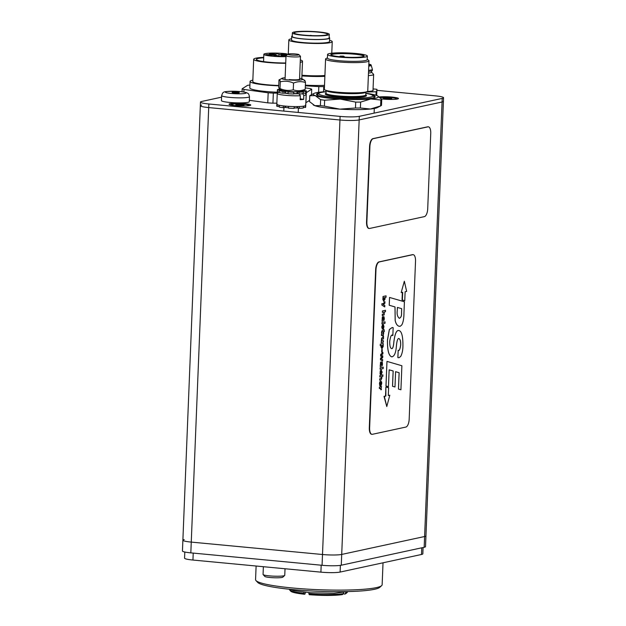 <?xml version="1.0" encoding="UTF-8"?>
<svg xmlns="http://www.w3.org/2000/svg" width="626" height="626" viewBox="0 0 626 626"><rect width="100%" height="100%" fill="white"/><g stroke="black" fill="none" stroke-linecap="round" stroke-linejoin="round"><path stroke-width="0.94" d="M376.899 90.34L435.172 95.848A14.476 1.714 -177.7 0 1 443.552 97.742L443.411 101.334A14.476 1.714 -177.7 0 1 442.066 101.999A14.476 1.714 2.3 0 0 443.411 101.334L425.954 535.848A14.476 1.714 -177.7 0 1 424.616 536.513L341.71 554.433A14.476 1.714 -177.7 0 1 322.507 554.511L191.259 542.1A14.476 1.714 -177.7 0 1 182.878 540.199L182.448 550.974A14.476 1.714 -177.7 0 0 190.828 552.868L322.069 565.286A14.476 1.714 -177.7 0 0 341.28 565.208L424.178 547.288A14.476 1.714 -177.7 0 0 425.523 546.623L425.954 535.848A14.476 1.714 -177.7 0 1 424.616 536.513L341.71 554.433A14.476 1.714 -177.7 0 1 322.507 554.511L191.259 542.1A14.476 1.714 -177.7 0 1 182.878 540.199A14.476 1.714 -177.7 0 1 184.224 539.542M182.878 540.199L200.336 105.684A14.476 1.714 2.3 0 0 208.716 107.578L339.957 119.996A14.476 1.714 2.3 0 0 359.167 119.918L442.066 101.999L359.167 119.918A14.476 1.714 -177.7 0 1 339.957 119.996L208.716 107.578A14.476 1.714 -177.7 0 1 200.336 105.684A14.476 1.714 -177.7 0 1 201.674 105.027M374.544 97.327A28.953 3.427 -177.7 0 1 374.551 97.343L372.814 95.488A27.145 3.216 -177.7 0 1 345.74 98A27.145 3.216 -177.7 0 1 318.955 93.321A27.145 3.216 -177.7 0 1 326.068 91.803M317.077 95.035A28.953 3.427 -177.7 0 1 317.092 95.019L318.955 93.321M365.85 93.407A27.145 3.216 -177.7 0 1 371.335 94.69A27.145 3.216 -177.7 0 1 372.814 95.488M367.212 59.431L368.526 60.237A21.714 2.574 -177.7 0 1 368.972 60.785L367.752 91.036A21.714 2.574 -177.7 0 1 367.266 91.545L365.459 92.468A19.907 2.355 -177.7 0 1 347.391 93.603A19.907 2.355 -177.7 0 1 327.335 91.271A19.907 2.355 -177.7 0 1 326.529 90.903L324.8 89.839A21.714 2.574 -177.7 0 1 324.354 89.291L325.575 59.047A21.714 2.574 -177.7 0 1 326.06 58.531L327.429 57.835M367.266 91.545A21.714 2.574 -177.7 0 1 345.951 92.734A21.714 2.574 -177.7 0 1 324.8 89.839M368.972 60.785A21.714 2.574 -177.7 0 1 347.164 62.483A21.714 2.574 -177.7 0 1 325.575 59.047M367.345 56.09L367.204 59.681A19.907 2.355 -177.7 0 1 347.219 61.231A19.907 2.355 -177.7 0 1 327.421 58.077L327.57 54.485A19.907 2.355 -177.7 0 1 344.026 52.827A19.907 2.355 -177.7 0 1 366.132 55.213A19.907 2.355 -177.7 0 1 367.345 56.09A19.907 2.355 -177.7 0 1 347.36 57.639A19.907 2.355 -177.7 0 1 327.57 54.485M331.17 55.049A16.284 1.925 -177.7 0 1 331.17 54.994A16.284 1.925 -177.7 0 1 340.176 53.633A16.284 1.925 -177.7 0 1 362.72 55.589A16.284 1.925 -177.7 0 1 363.714 56.301A16.284 1.925 -177.7 0 1 363.706 56.356M363.08 55.229A16.652 1.972 -177.7 0 1 363.964 56.183A16.652 1.972 -177.7 0 1 347.375 57.256A16.652 1.972 -177.7 0 1 330.927 54.861A16.652 1.972 -177.7 0 1 343.611 53.218A16.652 1.972 -177.7 0 1 363.08 55.229M340.075 56.144A16.284 1.925 -177.7 0 1 343.471 56.129L340.075 56.144L340.051 56.763M373.104 95.794A28.976 3.427 -177.7 0 1 374.778 97.03A28.976 3.427 -177.7 0 1 374.7 97.257M316.936 94.941A28.976 3.427 -177.7 0 1 316.873 94.706A28.976 3.427 -177.7 0 1 318.642 93.61M372.071 94.996A29.336 3.474 -177.7 0 1 373.362 95.402A29.336 3.474 -177.7 0 1 374.927 97.093A29.336 3.474 -177.7 0 1 345.701 98.978A29.336 3.474 -177.7 0 1 316.725 94.753A29.336 3.474 -177.7 0 1 319.737 92.891M380.608 105.919A36.191 4.288 2.3 0 0 380.874 105.794L377.251 107.641A32.575 3.858 -177.7 0 1 370.42 109.026L360.396 107.985L360.631 102.077L370.819 98.971L380.843 100.011L380.608 105.919L370.42 109.026A32.575 3.858 -177.7 0 1 339.855 109.143L324.409 106.138L324.644 100.23L340.262 99.088L355.709 102.101L355.474 108.008L339.855 109.143A32.575 3.858 -177.7 0 1 314.878 105.677L309.534 101.639L309.776 95.731L315.277 95.621L320.622 99.667L320.387 105.575L314.878 105.677A32.575 3.858 -177.7 0 1 313.556 105.082L313.211 104.871M380.874 105.794A36.191 4.288 2.3 0 0 381.508 105.34L381.743 99.432L377.721 95.989A32.575 3.858 2.3 0 0 376.406 95.387A32.575 3.858 2.3 0 0 365.858 93.258M355.474 108.008A36.191 4.288 2.3 0 0 360.396 107.985M320.387 105.575A36.191 4.288 2.3 0 0 324.409 106.138M326.076 91.654A32.575 3.858 2.3 0 0 320.864 92.045A32.575 3.858 2.3 0 0 314.025 93.43A32.575 3.858 2.3 0 0 315.277 95.621A32.575 3.858 2.3 0 0 340.262 99.088A32.575 3.858 2.3 0 0 370.819 98.971A32.575 3.858 2.3 0 0 377.721 95.989M381.743 99.432A36.191 4.288 -177.7 0 1 380.843 100.011M360.631 102.077A36.191 4.288 -177.7 0 1 355.709 102.101M324.644 100.23A36.191 4.288 -177.7 0 1 320.622 99.667M309.776 95.731A36.191 4.288 -177.7 0 1 310.41 95.277L314.025 93.43M278.421 92.265A27.161 3.216 -177.7 0 1 251.456 89.088A27.161 3.216 -177.7 0 1 249.797 87.898A27.161 3.216 -177.7 0 1 249.821 87.781M243.866 92.053L243.976 89.448A36.191 4.288 -177.7 0 1 242.168 88.79L242.051 91.787M305.277 87.89L309.901 88.532A36.191 4.288 -177.7 0 1 311.709 89.189L311.49 94.729M249.93 85.066A36.191 4.288 -177.7 0 0 247.575 85.324L242.168 88.79M243.976 89.448L268.171 92.804L267.764 102.86L249.336 100.301M276.864 103.157L272.936 103.173L273.335 93.117L277.506 93.102M309.588 100.348L305.903 102.711L306.302 92.656L311.709 89.189M272.936 103.173A36.191 4.288 -177.7 0 1 267.764 102.86M273.335 93.117A36.191 4.288 -177.7 0 1 268.171 92.804M278.734 85.801A27.145 3.216 -177.7 0 1 251.73 82.624A27.145 3.216 -177.7 0 1 250.071 81.435A27.145 3.216 -177.7 0 1 252.841 80.144M278.75 85.48A24.43 2.895 -177.7 0 1 254.281 82.616A24.43 2.895 -177.7 0 1 252.787 81.544L253.679 59.282A24.43 2.895 -177.7 0 1 263.718 57.349M285.706 63.312A24.43 2.895 -177.7 0 1 255.173 60.354A24.43 2.895 -177.7 0 1 253.679 59.282M300.331 59.947A24.43 2.895 -177.7 0 1 302.507 61.246A24.43 2.895 -177.7 0 1 300.23 62.357M285.722 62.976A21.714 2.574 -177.7 0 1 257.716 60.339A21.714 2.574 -177.7 0 1 256.394 59.392A21.714 2.574 -177.7 0 1 263.702 57.764M273.883 55.471L276.316 55.769L273.883 55.471M286.004 55.839L284.705 55.581L286.317 55.432M281.489 53.828L283.922 54.126L281.489 53.828M269.485 53.875L271.911 54.172L269.485 53.875M285.972 56.637A14.476 1.714 -177.7 0 1 271.261 56.097A14.476 1.714 -177.7 0 1 263.843 54.298A14.476 1.714 -177.7 0 1 271.434 53.093A14.476 1.714 -177.7 0 1 286.192 53.75L287.6 54.259M286.661 55.119L281.504 55.26L284.634 56.426A12.669 1.502 -177.7 0 1 280.565 56.442L275.659 55.158L267.349 55.19A12.669 1.502 -177.7 0 1 265.854 54.65L275.119 54.493L271.981 53.327A12.669 1.502 -177.7 0 1 276.058 53.312L279.102 54.415L287.264 54.564M276.058 53.312L275.98 55.166M324.518 85.355A27.325 3.232 -177.7 0 1 305.386 85.159M323.548 91.811L323.759 86.584A36.191 4.288 -177.7 0 1 318.83 86.599L318.603 92.319M305.355 85.793L318.83 86.599M323.759 86.584L324.471 86.513M324.878 76.356A27.145 3.216 -177.7 0 1 301.912 75.91M324.91 75.503A21.714 2.574 -177.7 0 1 301.943 75.237M329.581 40.307A21.714 2.574 -177.7 0 1 332.242 41.66A21.714 2.574 -177.7 0 1 310.441 43.358A21.714 2.574 -177.7 0 1 288.844 39.915A21.714 2.574 -177.7 0 1 291.606 38.781M329.151 37.403A18.999 2.254 -177.7 0 1 329.675 37.959L329.526 41.551A18.999 2.254 -177.7 0 1 310.449 43.038A18.999 2.254 -177.7 0 1 291.552 40.025L291.7 36.433A18.999 2.254 -177.7 0 1 292.264 35.925M329.675 37.959A18.999 2.254 -177.7 0 1 310.598 39.446A18.999 2.254 -177.7 0 1 291.7 36.433M329.276 34.344L329.127 37.936A18.459 2.183 -177.7 0 1 310.598 39.383A18.459 2.183 -177.7 0 1 292.24 36.457L292.389 32.865A18.459 2.183 -177.7 0 1 304.486 31.3A18.459 2.183 -177.7 0 1 329.276 34.344A18.459 2.183 -177.7 0 1 310.739 35.792A18.459 2.183 -177.7 0 1 292.389 32.865M316.553 35.682A16.652 1.972 -177.7 0 1 294.197 32.935A16.652 1.972 -177.7 0 1 305.105 31.527A16.652 1.972 -177.7 0 1 327.468 34.273A16.652 1.972 -177.7 0 1 316.553 35.682M287.67 54.204L286.066 55.659A7.238 0.861 2.3 0 0 286.012 55.761A7.238 0.861 2.3 0 0 290.339 56.723A7.238 0.861 2.3 0 0 300.472 56.34A7.238 0.861 2.3 0 0 300.425 56.238L298.946 54.658A5.681 0.673 -177.7 0 1 296.677 55.182A5.681 0.673 -177.7 0 1 291.02 55.033A5.681 0.673 -177.7 0 1 287.67 54.204A5.681 0.673 -177.7 0 1 293.328 53.836A5.681 0.673 -177.7 0 1 298.946 54.658M300.934 91.599L303.344 91.92A14.476 1.714 -177.7 0 1 299.103 92.194L299.032 93.986L297.569 93.626L297.64 91.834L297.06 91.787L296.99 93.587L297.569 93.626M299.032 93.986A14.476 1.714 -177.7 0 0 303.274 93.712L303.344 91.92M302.992 91.873L303.015 91.216L302.468 91.803M300.934 91.545A11.127 1.315 2.3 0 0 302.491 91.232M293.719 92.155L293.758 92.194A14.476 1.714 -177.7 0 1 288.124 91.928L288.054 93.728A14.476 1.714 -177.7 0 0 293.688 93.994L293.758 92.194M296.99 93.587A11.127 1.315 -177.7 0 1 293.704 93.587M293.735 91.795A11.127 1.315 2.3 0 0 297.06 91.787M284.767 93.024L285.362 93.039L285.433 91.239L284.838 91.232L284.767 93.024L282.991 93.227L283.062 91.435L284.838 91.232M288.124 91.928L288.578 91.748M288.07 93.313A11.127 1.315 -177.7 0 1 285.362 93.039M285.433 91.239A11.127 1.315 2.3 0 0 288.586 91.552M280.878 90.739L280.417 90.144L280.393 90.754M279.29 91.912L277.451 91.873L277.521 90.074L280.417 90.144M283.062 91.435A14.476 1.714 -177.7 0 1 279.337 90.786L282.029 90.692M280.902 90.207A11.127 1.315 2.3 0 0 282.029 90.645M297.64 91.834L299.103 92.194M279.337 90.786L279.266 92.578A14.476 1.714 -177.7 0 0 282.991 93.227M280.526 89.612L277.889 89.424A14.476 1.714 -177.7 0 0 277.396 89.839A14.476 1.714 -177.7 0 0 277.521 90.074M303.015 91.216L305.84 91.419L305.762 93.211L303.297 93.039M302.945 90.66L306.2 90.762A14.476 1.714 -177.7 0 1 306.325 90.997A14.476 1.714 -177.7 0 1 305.84 91.419M304.126 90.066L304.361 90.715M306.325 90.997L306.255 92.797A14.476 1.714 -177.7 0 1 305.762 93.211M277.451 91.873A14.476 1.714 -177.7 0 1 277.326 91.631L277.396 89.839M299.33 108.321A14.476 1.714 -177.7 0 0 303.289 108.001L303.367 106.209A14.476 1.714 -177.7 0 1 299.4 106.522L299.33 108.321L297.686 107.969L297.741 106.576M294.126 108.376L294.197 106.576A14.476 1.714 -177.7 0 1 288.555 106.357L288.484 108.157A14.476 1.714 -177.7 0 0 294.126 108.376M297.154 106.584L297.1 107.93L297.686 107.969M297.1 107.93A11.127 1.315 -177.7 0 1 294.142 107.969M284.916 106.068L284.861 107.469L285.448 107.476L285.503 106.13M283.249 107.695L283.328 105.904A14.476 1.714 -177.7 0 1 279.306 105.27L279.235 107.069A14.476 1.714 -177.7 0 0 283.249 107.695L284.861 107.469M288.5 107.75A11.127 1.315 -177.7 0 1 285.448 107.476M279.266 106.397L277.044 106.365L277.115 104.565A14.476 1.714 -177.7 0 1 276.817 104.206A14.476 1.714 -177.7 0 1 277.075 103.9M305.457 104.996A14.476 1.714 -177.7 0 1 305.746 105.364A14.476 1.714 -177.7 0 1 305.488 105.669L305.418 107.469L303.32 107.336M277.044 106.365A14.476 1.714 -177.7 0 1 276.747 105.997L276.817 104.206A14.476 1.714 -177.7 0 0 281.348 105.638A14.476 1.714 -177.7 0 0 303.375 106.201A14.476 1.714 -177.7 0 0 305.746 105.364L305.676 107.163A14.476 1.714 -177.7 0 1 305.418 107.469M389.341 98.063L391.743 98.564L389.99 98.947L383.425 98.321L389.341 98.063L389.309 98.924M385.154 98.681L385.186 97.946M238.138 105.356L235.736 104.855L237.497 104.479L244.054 105.098L238.138 105.356M237.497 104.479L237.465 105.215M241.62 105.458L241.652 104.597M369.622 228.459A7.238 2.989 -84.6 0 1 369.23 228.482A7.238 2.989 -84.6 0 1 366.875 221.933L369.903 146.523A7.238 2.989 -84.6 0 1 373.229 138.682L427.988 126.843A7.238 2.989 -84.6 0 1 428.387 126.82A7.238 2.989 -84.6 0 1 430.743 133.369L427.714 208.779A7.238 2.989 -84.6 0 1 424.389 216.619L369.622 228.459M369.066 228.459A7.238 2.989 -84.6 0 1 368.902 228.451A7.238 2.989 -84.6 0 1 366.546 221.901L369.575 146.492A7.238 2.989 -84.6 0 1 372.9 138.651L427.66 126.812A7.238 2.989 -84.6 0 1 428.059 126.788A7.238 2.989 -84.6 0 1 428.215 126.812M345.818 592.126L345.779 593.096L344.746 594.082L343.291 593.784M343.494 593.589A28.953 3.427 -177.7 0 1 308.853 593.722L309.267 594.7A27.873 3.302 2.3 0 0 342.469 594.575L343.494 593.589L343.541 592.548M289.768 590.122L290.8 591.234A27.873 3.302 2.3 0 0 304.346 594.238L303.931 593.26A28.953 3.427 -177.7 0 1 289.768 590.122A28.953 3.427 -177.7 0 1 289.572 589.708L289.588 589.324M303.931 593.26L303.97 592.165M305.48 592.321L304.956 594.105L304.346 594.238M344.746 594.082A27.873 3.302 2.3 0 0 346.092 593.448L347.211 592.431A28.953 3.427 -177.7 0 1 345.779 593.096M347.453 591.656L347.438 592.032A28.953 3.427 -177.7 0 1 347.211 592.431M308.892 592.626L308.853 593.722M383.026 562.79L382.142 584.747A63.336 7.496 -177.7 0 1 381.657 585.623A63.336 7.496 -177.7 0 1 318.556 589.7A63.336 7.496 -177.7 0 1 255.979 580.576A63.336 7.496 -177.7 0 1 255.565 579.668L256.112 566.014M255.979 580.576L257.709 582.415A61.528 7.285 2.3 0 0 318.485 591.28A61.528 7.285 2.3 0 0 379.786 587.321L381.657 585.623M263.131 574.598L264.861 576.444A9.046 1.072 2.3 0 0 270.369 577.532A9.046 1.072 2.3 0 0 279.446 577.735A9.046 1.072 2.3 0 0 282.811 577.164L284.673 575.466A10.861 1.283 -177.7 0 1 280.636 576.155A10.861 1.283 -177.7 0 1 269.751 575.904A10.861 1.283 -177.7 0 1 263.131 574.598A10.861 1.283 -177.7 0 1 263.061 574.441L263.374 566.702M285.026 568.752L284.76 575.317A10.861 1.283 -177.7 0 1 284.673 575.466M289.415 589.246L293.954 590.654L310.684 592.767L334.018 593.292L347.633 591.586M371.093 65.331A11.581 1.369 -177.7 0 1 371.101 65.394A11.581 1.369 -177.7 0 1 368.753 66.121M368.839 64.118A11.581 1.369 -177.7 0 1 371.116 65.034A11.581 1.369 -177.7 0 1 368.769 65.761M371.116 65.034L372.384 69.329A13.029 1.542 -177.7 0 1 372.392 69.4A13.029 1.542 -177.7 0 1 368.589 70.331M372.392 69.4L372.345 70.472A13.029 1.542 -177.7 0 1 368.542 71.411M371.601 70.949L371.554 72.24A12.309 1.455 -177.7 0 1 368.479 73.078M371.554 72.154L373.542 74.275A14.476 1.714 -177.7 0 1 373.636 74.486A14.476 1.714 -177.7 0 1 368.378 75.589M368.824 64.353A10.493 1.244 -177.7 0 1 370.029 64.987A10.493 1.244 -177.7 0 1 368.777 65.519M373.01 90.058A14.656 1.737 -177.7 0 1 373.182 90.34A14.656 1.737 -177.7 0 1 367.368 91.49M376.124 95.293L376.938 89.338A20.814 2.465 -177.7 0 0 376.805 89.299L373.057 88.876M376.938 89.338L376.695 95.496M366.374 91.999L376.116 91.764L375.976 95.238M235.446 92.1A3.623 0.43 -177.7 0 1 239.32 92.679A3.623 0.43 -177.7 0 1 235.689 92.961A3.623 0.43 -177.7 0 1 232.09 92.39A3.623 0.43 -177.7 0 1 235.446 92.1M249.484 96.686L249.281 101.717A13.936 1.651 -177.7 0 1 235.29 102.805A13.936 1.651 -177.7 0 1 221.432 100.598L221.635 95.567A13.936 1.651 2.3 0 0 235.493 97.773A13.936 1.651 2.3 0 0 249.484 96.686C248.952 94.424 248.373 93.305 247.747 93.329C246.965 92.969 246.793 91.834 234.93 91.263A10.313 1.221 -177.7 0 1 244.977 93.438A10.313 1.221 -177.7 0 1 227.175 92.883A10.313 1.221 -177.7 0 1 234.961 91.286C222.535 91.529 223.31 91.341 221.635 95.567M423.09 547.523L422.832 553.814A14.476 1.714 -177.7 0 1 421.494 554.48L340.114 572.07A14.476 1.714 -177.7 0 1 320.903 572.148L192.941 560.043A14.476 1.714 -177.7 0 1 184.56 558.149L184.811 552.015M404.764 300.715L402.048 299.995L404.764 300.715L405.124 291.739L406.65 291.411L404.341 281.23L401.172 292.592L402.69 292.264L402.377 300.026M402.048 299.995L402.362 292.334M404.341 281.23L401.172 292.592M386.79 406.54L384.004 396.368L385.53 396.039L385.89 387.056L385.859 396.062L384.333 396.399L386.79 406.54L389.81 395.209L388.292 395.538L388.605 387.784L386.219 387.087M388.292 395.436L389.81 395.209M382.916 374.888L382.862 376.343L381.657 376.609L381.915 377.987L380.984 379.966L379.692 380.24L379.747 378.785L381.023 378.511L381.516 377.588L381.124 376.735L379.818 377.024L379.88 375.545L382.916 374.888L379.849 375.545L379.818 377.024M379.692 380.24L379.716 378.785L380.991 378.503L381.484 377.58L381.085 376.727M383.229 367.118L383.175 368.589L380.131 369.246L380.193 367.775L383.229 367.118L380.162 367.775L380.131 369.246M381.023 363.307L381.297 364.864L380.686 364.097L381.062 363.307M381.265 364.856L380.991 363.307M380.295 365.271L380.976 361.891L381.625 362.822L381.664 364.786L382.15 363.956L381.93 361.922L382.517 363.863L382.173 365.709L380.24 366.593L380.522 362.438M381.625 364.778L382.118 363.956L381.891 361.914L382.408 362.376M380.24 366.593L380.256 365.263M381.891 361.914L382.369 362.376L381.891 361.914M380.491 362.431L380.976 361.891M382.259 349.605L382.165 352.078L381.688 352.18L381.782 349.715L382.259 349.605L381.782 349.715M381.688 352.18L381.75 349.707M382.048 347.344L381.422 346.428L382.134 345.2L382.807 346.194L381.899 347.36L382.776 346.186L382.095 345.192M382.048 348.839L380.999 346.898L381.328 345.435L380.272 345.669L380.334 344.167L383.276 343.533L383.19 346.522L381.805 348.846M380.24 345.662L380.295 344.167L383.276 343.533M382.016 348.831L380.968 346.898L381.297 345.435M383.151 333.752L383.683 333.572L383.214 335.074L383.558 336.686L383.002 336.811L382.533 335.34L381.484 335.567L381.547 334.104L383.683 333.572M381.453 335.567L381.508 334.096L383.112 333.752M382.502 335.34L383.002 336.811M382.337 327.774L382.15 327.054L382.337 327.774L383.417 324.691L383.996 326.741L383.292 328.783L383.448 326.021L382.408 329.159L381.766 327.007L382.525 324.777L382.369 327.774L383.488 324.683M383.292 328.783L383.448 326.021M382.376 329.151L381.735 327.007L382.525 324.777M383.597 326.67L383.417 326.021M385.514 310.293L385.452 311.756L384.254 312.014L384.168 314.917L382.283 315.653L382.345 314.189L383.613 313.916L384.114 312.992L383.715 312.139L382.416 312.437L382.47 310.95L385.514 310.293L382.47 310.95M383.808 312.131L384.114 312.992M382.416 312.437L382.439 310.95M382.283 315.653L382.314 314.189L383.582 313.916L384.082 312.992M401.884 365.74L400.922 389.779L398.488 389.075L399.145 372.736L395.593 371.672L394.983 386.978L392.549 386.273L393.167 370.968L389.145 369.841L388.464 386.727L385.992 385.976L386.978 361.39L401.884 365.74M395.593 371.68L399.114 372.728L398.457 389.075L400.922 389.779M388.464 386.727L385.96 385.976L386.978 361.39M394.951 386.978L392.518 386.273L393.136 370.968L389.145 369.849M397.275 310.512L397.4 307.429L401.696 308.673L401.54 312.53C401.759 315.817 401 317.734 399.263 318.282C397.408 316.6 396.743 314.009 397.275 310.512M399.231 318.282C400.969 317.726 401.728 315.809 401.509 312.53L401.696 308.673M401.665 308.665L397.4 307.436M404.419 301.771L403.973 312.836C403.958 318.133 403.254 322.132 401.845 324.839L400.304 326.256L398.973 326.232C397.166 325.583 395.906 323.673 395.194 320.504L395.022 306.943L389.239 305.253L389.552 297.444L404.419 301.771M398.934 326.224L399.411 326.326L398.934 326.224C397.134 325.583 395.875 323.673 395.162 320.504L394.99 306.936L389.2 305.245L389.552 297.444M391.563 348.604C392.659 348.979 393.418 346.906 393.832 342.399C394.842 333.924 396.524 329.972 398.879 330.536C401.649 331.076 403.003 336.248 402.933 346.061C402.878 350.224 402.142 353.667 400.734 356.39L399.059 357.728L397.893 357.634L398.191 350.231C399.177 351.178 400.006 349.457 400.695 345.059C400.797 341.295 400.202 339.128 398.911 338.556C397.768 338.228 396.939 340.622 396.43 345.748C395.89 352.884 394.317 356.57 391.712 356.797C388.769 355.842 387.361 350.27 387.486 340.082L389.388 329.487L392.236 327.5L393.159 327.688L392.846 335.528L392.197 335.411L392.846 335.528C391.586 334.041 390.561 335.935 389.748 341.225C389.638 345.591 390.241 348.048 391.563 348.604L391.782 348.651M392.111 356.875L391.68 356.797C388.738 355.842 387.33 350.27 387.455 340.082L389.356 329.487L392.205 327.5M399.059 357.728L397.854 357.634L398.191 350.231M392.079 356.867L391.68 356.797M398.152 350.224C399.138 351.17 399.975 349.449 400.663 345.051C400.757 341.287 400.163 339.12 398.879 338.556M399.028 357.72L397.854 357.634L399.028 357.72M391.524 348.604C392.627 348.972 393.378 346.906 393.801 342.399L393.832 342.399M393.801 342.399C394.81 333.924 396.493 329.972 398.848 330.536M383.707 299.885L384.661 298.625L383.722 299.885M383.887 299.87L383.315 298.993L384.286 297.663M384.074 297.686L384.693 298.625L384.043 297.686M383.879 301.364L382.893 299.494L383.057 296.505L386.085 295.855L386.031 297.319L384.865 297.577L385.092 298.938L383.613 301.38M382.995 297.929L383.018 296.505L386.085 295.855M383.848 301.356L382.862 299.494L383.261 297.913M384.888 303.25L383.37 304.674L384.802 305.48L384.74 306.943L381.907 305.073L381.97 303.587L382.744 304.056L384.951 301.662L384.888 303.25M382.721 304.04L384.951 301.662M384.74 306.943L381.876 305.065L381.97 303.587M382.838 318.039L383.12 319.589L382.603 319.424L382.877 318.039M383.089 319.589L382.807 318.039M382.056 321.326L382.306 317.163L382.822 316.623L383.441 317.546L383.48 319.51L383.965 318.689L383.746 316.646L384.333 318.587L383.988 320.434L382.056 321.326L382.337 317.163L382.909 316.623M383.746 316.646L384.223 317.108L383.746 316.646M383.448 319.51L383.934 318.681L383.715 316.646L384.192 317.1M385.053 321.85L384.99 323.313L381.954 323.971L382.009 322.507L385.053 321.85L382.009 322.507M381.954 323.971L381.977 322.5M381.61 333.181L382.22 330.45L383.386 330.192L383.84 329.143L384.387 331.428L383.738 331.561L383.691 332.758L383.276 332.844L383.323 331.655L382.369 331.858L381.578 333.173L381.555 332.046L382.189 330.442L383.355 330.192L383.84 329.143M383.276 332.844L383.292 331.663M383.801 330.098L384.215 330.012M383.456 338.948L382.189 339.222L381.696 340.106L382.314 340.912L383.386 340.677L383.323 342.187L381.195 342.719L381.61 338.196L383.519 337.461L383.456 338.948M382.001 340.951L383.386 340.677M383.488 337.453L382.196 337.743M381.195 342.719L381.61 338.196M381.578 338.189L382.165 337.743M382.854 353.917L381.211 355.192L382.776 355.904L382.713 357.524L381.062 358.933L382.627 359.567L382.572 361.03L380.514 359.77L380.577 358.166L382.196 356.797L380.663 356.077L380.725 354.457L382.916 352.36L382.854 353.917M382.572 361.03L380.483 359.762L380.545 358.166L382.157 356.789L380.631 356.077L380.694 354.457L382.916 352.36M380.686 374.497L380.052 373.98L380.655 374.497L380.052 373.98L380.264 370.819L381.156 370.005L382.165 372.11L381.289 374.34L381.758 372.165L381.117 371.531L380.451 372.047L380.686 374.497L380.084 373.988L380.295 370.819L381.375 369.989M380.365 372.454L380.741 373.041L380.334 372.454M381.257 374.332L381.727 372.165L381.117 371.531M381.727 372.165L381.085 371.531M380.882 382.525L381.32 383.37L380.811 384.341L380.952 382.525M380.78 384.341L381.289 383.37L380.851 382.525M380.092 385.859L379.434 383.777L379.771 381.954L380.663 381.132L381.625 381.954L381.743 383.323L381.148 385.467L380.358 385.929L380.498 382.556L379.888 383.707L380.092 385.859L379.646 385.483L379.802 381.954L380.905 381.117M380.358 385.929L380.459 382.572M380.06 385.859L379.646 385.483M381.023 386.751L381.555 386.563L381.085 388.065L381.43 389.685L380.874 389.802L380.405 388.339L379.356 388.566L379.419 387.095L381.555 386.563M379.356 388.566L379.379 387.095L380.984 386.743M380.373 388.339L380.874 389.802M409.177 419.232L415.523 261.222A7.238 2.989 95.4 0 0 413.16 254.672A7.238 2.989 95.4 0 0 412.769 254.696L379.301 261.934A7.238 2.989 95.4 0 0 375.976 269.775L369.63 427.777A7.238 2.989 95.4 0 0 371.985 434.327A7.238 2.989 95.4 0 0 372.384 434.303L405.844 427.073A7.238 2.989 95.4 0 0 409.177 419.232M371.821 434.303A7.238 2.989 -84.6 0 1 371.656 434.295A7.238 2.989 -84.6 0 1 369.301 427.746L375.647 269.743A7.238 2.989 -84.6 0 1 378.973 261.903L412.44 254.665A7.238 2.989 -84.6 0 1 412.831 254.641A7.238 2.989 -84.6 0 1 412.996 254.672M443.552 97.742A14.476 1.714 -177.7 0 1 442.206 98.407L359.308 116.326A14.476 1.714 -177.7 0 1 340.098 116.405L208.857 103.986A14.476 1.714 -177.7 0 1 200.476 102.093A14.476 1.714 -177.7 0 1 201.822 101.435L221.573 97.163M379.137 96.944A10.861 1.283 -177.7 0 1 392.166 97.1A10.861 1.283 -177.7 0 1 398.449 98.525A10.861 1.283 -177.7 0 1 392.51 99.424A10.861 1.283 -177.7 0 1 381.234 98.877M244.476 103.634A10.861 1.283 -177.7 0 1 250.76 105.051A10.861 1.283 -177.7 0 1 239.86 105.904A10.861 1.283 -177.7 0 1 229.061 104.182A10.861 1.283 -177.7 0 1 244.476 103.634M300.198 98.861L303.649 99.385A14.476 1.714 -177.7 0 1 300.167 99.683L300.324 95.731L299.064 93.728M302.538 93.43L303.806 95.434L303.649 99.385M304.017 93.086A12.669 1.502 -177.7 0 1 303.289 93.297M298.125 93.767A12.669 1.502 -177.7 0 1 293.696 93.775M288.062 93.501A12.669 1.502 -177.7 0 1 284.087 93.102M303.806 95.434A14.476 1.714 2.3 0 0 306.184 94.589A14.476 1.714 2.3 0 0 306.091 94.385L304.932 93.149M278.82 91.905L277.365 93.227A14.476 1.714 2.3 0 0 277.248 93.43A14.476 1.714 2.3 0 0 285.174 95.285A14.476 1.714 2.3 0 0 300.324 95.731M289.282 79.588A7.238 0.861 2.3 0 0 299.392 79.392M285.127 77.741A10.493 1.244 2.3 0 0 282.068 78.258A10.493 1.244 2.3 0 0 288.993 79.972A10.493 1.244 2.3 0 0 301.842 79.831A10.493 1.244 2.3 0 0 302.593 79.087A10.493 1.244 2.3 0 0 299.588 78.32M301.38 91.318A10.493 1.244 -177.7 0 1 290.652 91.607A10.493 1.244 -177.7 0 1 281.59 90.261L279.439 88.939L280.002 88.579C284.36 90.504 288.782 90.927 293.265 89.831C297.186 91.169 301.169 90.997 305.214 89.307L302.115 91.091A10.493 1.244 -177.7 0 1 301.38 91.318M304.181 80.77C304.674 79.854 305.112 80.441 305.488 82.546C301.568 81.208 297.577 81.388 293.531 83.07C289.173 81.145 284.752 80.723 280.276 81.818C279.9 79.713 279.462 79.119 278.969 80.042L278.695 86.795C279.071 88.908 279.509 89.495 280.002 88.579L280.276 81.818M282.068 78.258L278.969 80.042M305.488 82.546L305.214 89.307M293.531 83.07L293.265 89.831M322.069 565.286L340.098 116.405M341.28 565.208L359.308 116.326M190.828 552.868L208.857 103.986M424.178 547.288L442.206 98.407M365.78 94.941A20.627 2.441 -177.7 0 1 352.102 97.366A20.627 2.441 -177.7 0 1 326.514 94.862A20.627 2.441 -177.7 0 1 326.013 93.344M365.748 95.019L365.787 94.87A19.907 2.355 -177.7 0 1 349.331 96.529A19.907 2.355 -177.7 0 1 327.226 94.143A19.907 2.355 -177.7 0 1 326.005 93.274L326.044 93.423M350.122 57.342L352.219 57.365M340.646 56.817L340.669 56.356M274.165 54.618L274.141 55.166M281.59 55.323L281.543 56.457M280.957 54.595L280.886 56.45M279.102 54.415L279.04 55.886M379.935 97.609A8.866 1.049 -177.7 0 1 394.834 98.126A8.866 1.049 -177.7 0 1 394.912 99.323M232.528 105.27A8.866 1.049 -177.7 0 1 234.077 103.955A8.866 1.049 -177.7 0 1 245.775 104.425A8.866 1.049 -177.7 0 1 247.223 105.857M320.903 572.148L321.185 565.2M340.114 572.07L340.38 565.372M192.941 560.043L193.223 553.094M421.494 554.48L421.76 547.805M374.301 108.486L374.113 113.126M326.115 90.645L326.005 93.274M365.897 92.241L365.787 94.87M349.746 57.334L352.368 57.365M344.144 57.091L344.175 56.426M250.071 81.435L249.813 88.016M302.507 61.246L301.802 78.774M263.843 54.298L263.554 61.598M275.119 54.493L275.088 55.158M281.504 55.26L281.457 56.457M288.844 39.915L288.273 53.992M332.242 41.66L331.772 53.218M311.545 35.604A1.808 1.808 0 0 0 309.956 35.541M298.242 111.897L298.399 108.118M299.518 80.12L300.472 56.34M283.789 111.076L283.93 107.602M285.057 79.533L286.012 55.761M397.189 99.064L395.014 98.141L389.982 97.523L379.912 97.586M249.5 105.598L247.129 104.636L240.008 103.924L234.468 103.916L230.274 104.824M373.636 74.486L372.986 90.606M200.476 102.093L200.336 105.684M305.746 105.364L306.184 94.589M276.817 104.206L277.248 93.43M302.593 79.087L304.752 80.41"/></g></svg>
